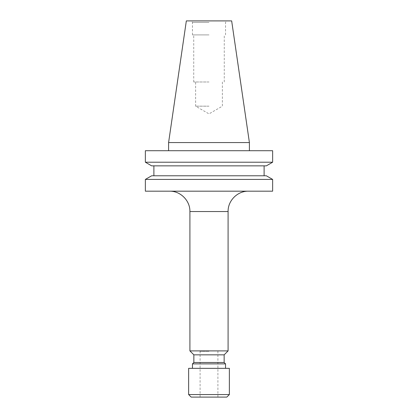 <?xml version="1.0" encoding="UTF-8"?>
<svg xmlns="http://www.w3.org/2000/svg" width="418" height="418" viewBox="0 0 418 418"><rect width="100%" height="100%" fill="white"/><g stroke="black" fill="none" stroke-linecap="round" stroke-linejoin="round"><path stroke-width="0.31" stroke-dasharray="2.09 1.57" d="M191.183 397.1L226.817 397.1M229.362 394.555L188.638 394.555M272.635 191.183L145.365 191.183M209 351.282L200.091 351.282L209 351.282M229.362 368.336L188.638 368.336M225.542 363.885L192.458 363.885M224.147 362.484L193.853 362.484M224.147 354.845L193.853 354.845M228.092 350.901L189.908 350.901M272.635 179.416L145.365 179.416M266.339 175.785L151.661 175.785M266.339 165.857L151.661 165.857M272.635 162.221L145.365 162.221M272.635 150.71L145.365 150.71M249.405 142.569L168.595 142.569M231.666 20.9L186.334 20.9M209 22.426L192.458 22.426L209 22.426M209 34.898L192.458 34.898L209 34.898M209 81.985L193.727 81.985L209 81.985M209 106.167L195.634 106.167L209 106.167M209 165.857L153.892 165.857L209 165.857M209 191.183L248.454 191.183L209 191.183M209 397.1L217.909 397.1L209 397.1M189.908 211.545L228.092 211.545M200.091 397.1L200.091 351.282M192.458 34.898L192.458 22.426L191.575 20.9M193.727 81.985L193.727 34.898M222.366 81.985L222.366 106.167L209 113.884L195.634 106.167L195.634 81.985M224.273 81.985L224.273 34.898M225.542 34.898L225.542 22.426L226.425 20.9M217.909 397.1L217.909 351.282"/><path stroke-width="0.63" d="M229.362 394.555L226.817 397.1L191.183 397.1L188.638 394.555L229.362 394.555L229.362 368.336L188.638 368.336L188.638 394.555M225.542 363.885L224.147 362.484L193.853 362.484L192.458 363.885L225.542 363.885L225.542 368.336M193.853 362.484L193.853 354.845L224.147 354.845L228.092 350.901L228.092 211.545L189.908 211.545C190.19 200.666 180.43 190.901 169.546 191.183M193.853 354.845L189.908 350.901L228.092 350.901M145.365 179.416L145.365 191.183L272.635 191.183L272.635 179.416L145.365 179.416L151.661 175.785L266.339 175.785L272.635 179.416M145.365 162.221L151.661 165.857L266.339 165.857L272.635 162.221L272.635 150.71L145.365 150.71L145.365 162.221L272.635 162.221M249.405 142.569L231.666 20.9L186.334 20.9L168.595 142.569L249.405 142.569L249.405 150.71M224.147 362.484L224.147 354.845M264.108 175.785L264.108 165.857M168.595 150.71L168.595 142.569M153.892 175.785L153.892 165.857M189.908 350.901L189.908 211.545M192.458 368.336L192.458 363.885M228.092 211.545C227.81 200.666 237.57 190.901 248.454 191.183"/></g></svg>
